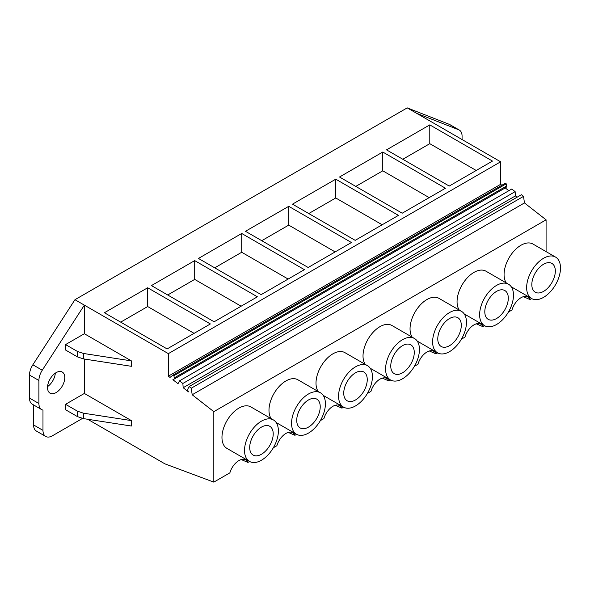 <?xml version="1.0" encoding="UTF-8"?>
<svg xmlns="http://www.w3.org/2000/svg" width="590" height="590" viewBox="0 0 590 590"><rect width="100%" height="100%" fill="white"/><g stroke="black" fill="none" stroke-linecap="round" stroke-linejoin="round"><path stroke-width="0.89" d="M531.701 298.599L530.026 299.565L523.367 296.689M530.026 299.565A13.74 7.936 120 0 0 527.873 297.036A13.74 7.936 120 0 0 511.98 309.979L508.425 312.036M523.529 196.367L191.263 388.205L189.154 386.553L521.42 194.722L523.529 196.367L524.451 202.931L546.082 219.827L213.816 411.658L213.816 482.126L164.912 463.851L87.696 419.269M249.592 461.476L247.911 462.442A13.74 7.936 -60 0 0 245.765 459.912A13.74 7.936 -60 0 0 229.871 472.856L213.816 482.126M296.608 434.329L294.934 435.295A13.74 7.936 -60 0 0 292.78 432.765A13.74 7.936 -60 0 0 276.887 445.716L273.332 447.766M343.623 407.181L341.949 408.147A13.74 7.936 -60 0 0 339.803 405.618A13.74 7.936 -60 0 0 323.903 418.568L320.348 420.618M390.646 380.034L388.972 381A13.74 7.936 -60 0 0 386.819 378.478A13.74 7.936 -60 0 0 370.926 391.421L367.371 393.471M437.662 352.886L435.988 353.853A13.74 7.936 -60 0 0 433.834 351.33A13.74 7.936 -60 0 0 417.941 364.273L414.387 366.324M484.685 325.739L483.011 326.705A13.74 7.936 -60 0 0 480.857 324.183A13.74 7.936 -60 0 0 464.964 337.126L461.41 339.184M546.082 219.827L546.082 251.613M249.489 461.417L226.921 448.385A23.939 13.821 -60 0 1 221.965 437.426A23.939 13.821 -60 0 1 232.416 413.339A23.939 13.821 -60 0 1 250.861 406.923L273.428 419.955A23.939 13.821 120 0 0 254.983 426.371A23.939 13.821 120 0 0 244.533 450.458A23.939 13.821 120 0 0 249.489 461.417A23.939 13.821 120 0 0 267.941 455.001A23.939 13.821 120 0 0 278.384 430.914A23.939 13.821 120 0 0 273.428 419.955M365.232 364.369A23.939 13.821 -60 0 1 363.02 355.991A23.939 13.821 -60 0 1 373.47 331.897A23.939 13.821 -60 0 1 391.915 325.488L414.482 338.513A23.939 13.821 120 0 0 396.038 344.929A23.939 13.821 120 0 0 385.587 369.023A23.939 13.821 120 0 0 390.55 379.975A23.939 13.821 120 0 0 408.995 373.566A23.939 13.821 120 0 0 419.446 349.472A23.939 13.821 120 0 0 414.482 338.513M412.248 337.229A23.939 13.821 -60 0 1 410.043 328.844A23.939 13.821 -60 0 1 420.486 304.75A23.939 13.821 -60 0 1 438.938 298.341L461.505 311.373A23.939 13.821 120 0 0 443.061 317.781A23.939 13.821 120 0 0 432.61 341.876A23.939 13.821 120 0 0 437.566 352.835A23.939 13.821 120 0 0 456.011 346.419A23.939 13.821 120 0 0 466.461 322.332A23.939 13.821 120 0 0 461.505 311.373M271.194 418.664A23.939 13.821 -60 0 1 268.981 410.279A23.939 13.821 -60 0 1 279.431 386.192A23.939 13.821 -60 0 1 297.876 379.776L320.451 392.807A23.939 13.821 120 0 0 301.999 399.224A23.939 13.821 120 0 0 291.548 423.31A23.939 13.821 120 0 0 296.512 434.27A23.939 13.821 120 0 0 314.957 427.861A23.939 13.821 120 0 0 325.407 403.767A23.939 13.821 120 0 0 320.451 392.807M318.217 391.517A23.939 13.821 -60 0 1 316.004 383.139A23.939 13.821 -60 0 1 326.454 359.045A23.939 13.821 -60 0 1 344.899 352.636L367.467 365.66A23.939 13.821 120 0 0 349.022 372.076A23.939 13.821 120 0 0 338.572 396.163A23.939 13.821 120 0 0 343.528 407.122A23.939 13.821 120 0 0 361.972 400.713A23.939 13.821 120 0 0 372.423 376.619A23.939 13.821 120 0 0 367.467 365.66M506.286 282.935A23.939 13.821 -60 0 1 504.074 274.549A23.939 13.821 -60 0 1 514.524 250.462A23.939 13.821 -60 0 1 532.976 244.046L555.544 257.078A23.939 13.821 120 0 0 537.099 263.494A23.939 13.821 120 0 0 526.649 287.581A23.939 13.821 120 0 0 531.605 298.54A23.939 13.821 120 0 0 550.05 292.124A23.939 13.821 120 0 0 560.5 268.037A23.939 13.821 120 0 0 555.544 257.078M459.271 310.082A23.939 13.821 -60 0 1 457.058 301.697A23.939 13.821 -60 0 1 467.509 277.61A23.939 13.821 -60 0 1 485.954 271.194L508.521 284.225A23.939 13.821 120 0 0 490.076 290.634A23.939 13.821 120 0 0 479.626 314.728A23.939 13.821 120 0 0 484.582 325.687A23.939 13.821 120 0 0 503.034 319.271A23.939 13.821 120 0 0 513.484 295.184A23.939 13.821 120 0 0 508.521 284.225M462.073 139.542L462.073 136.165A13.297 7.677 120 0 0 459.322 130.073A13.297 7.677 120 0 0 458.718 129.785L416.621 113.302L500.63 161.8L168.364 353.639L84.355 305.133L84.355 333.726L131.371 360.874L131.371 366.302L83.433 358.89L77.474 356.898L65.549 350.018L65.549 344.59L84.355 333.726M501.839 185.275L500.63 184.331L500.63 161.8M506.463 186.101L174.197 377.932A2.53 1.46 60 0 1 173.681 379.348L505.954 187.517A2.53 1.46 60 0 0 506.463 186.101L506.235 183.822L505.438 183.195L173.172 375.026L169.979 377.423L168.364 376.162L168.364 353.639M505.239 187.93L508.816 190.725M517.12 197.207L515.439 195.895L515.129 191.647L511.766 189.021L179.5 380.852L178.003 383.692L172.907 379.709L173.327 379.466A2.53 1.46 60 0 0 173.681 379.348M483.011 326.705L476.344 323.836M524.451 202.931L192.185 394.762L213.816 411.658M459.322 130.073L449.919 124.645A13.297 7.677 120 0 0 449.315 124.357L407.218 107.874L416.621 113.302M407.218 107.874L74.952 299.705L84.355 305.133L42.266 370.218A13.297 7.677 120 0 0 38.903 380.476L38.903 403.508A13.297 7.677 120 0 0 41.661 409.593A13.297 7.677 120 0 0 42.982 410.102L42.982 430.368A13.297 7.677 120 0 0 45.732 436.46A13.297 7.677 120 0 0 52.385 435.803L82.46 418.435M429.786 124.888L492.48 161.077L449.219 186.056L386.531 149.86L429.786 124.888L429.786 143.672L476.204 170.473M351.426 242.519L308.164 267.491L245.477 231.295L288.731 206.323L351.426 242.519M241.708 233.47L198.454 258.442L261.149 294.639L304.403 269.667L241.708 233.47L241.708 252.262L288.134 279.055M445.457 188.225L402.203 213.204L339.508 177.007L382.77 152.028L445.457 188.225M398.442 215.372L355.187 240.344L292.493 204.155L335.747 179.176L398.442 215.372M194.693 260.618L151.438 285.59L214.126 321.786L257.387 296.807L194.693 260.618L194.693 279.402L241.111 306.203M147.677 287.765L210.365 323.954L167.11 348.933L104.415 312.737L147.677 287.765L147.677 306.549L194.095 333.35M500.63 184.331L168.364 376.162M506.235 183.822L173.969 375.653L173.172 375.026M174.197 377.932L173.969 375.653M172.907 379.709A1.394 0.804 60 0 1 173.084 379.532A1.394 0.804 60 0 1 173.298 379.466M515.129 191.647L182.863 383.478L179.5 380.852M515.439 195.895L183.173 387.726L182.863 383.478M183.173 387.726L188.49 391.878L187.502 389.673L189.154 386.553M192.185 394.762L191.263 388.205M33.578 404.932L33.578 424.94A13.297 7.677 120 0 0 36.329 431.032L45.732 436.46M38.903 403.508L29.5 398.08A13.297 7.677 120 0 0 32.251 404.165L41.661 409.593M29.5 398.08L29.5 375.048L38.903 380.476M42.266 370.218L32.856 364.79A13.297 7.677 120 0 0 29.5 375.048M32.856 364.79L74.952 299.705M47.561 386.598A12.191 7.036 120 0 0 55.32 373.16M555.33 271.024A16.623 9.595 120 0 0 551.886 263.413A16.623 9.595 120 0 0 539.076 267.867A16.623 9.595 120 0 0 531.819 284.594A16.623 9.595 120 0 0 535.263 292.205A16.623 9.595 120 0 0 548.073 287.75A16.623 9.595 120 0 0 555.33 271.024M429.786 143.672L402.8 159.256M84.355 359.03L84.355 393.449L131.371 420.596L131.371 426.024L83.433 418.612L77.474 416.621L65.549 409.74L65.549 404.312L84.355 393.449M247.911 462.442L241.251 459.566M64.767 377.615A12.191 7.036 120 0 0 62.238 372.032A12.191 7.036 120 0 0 52.842 375.299A12.191 7.036 120 0 0 47.525 387.571A12.191 7.036 120 0 0 50.047 393.154A12.191 7.036 120 0 0 59.443 389.887A12.191 7.036 120 0 0 64.767 377.615M131.371 420.596L83.433 413.184L77.474 411.193L65.549 404.312M131.371 360.874L83.433 353.462L77.474 351.47L65.549 344.59M147.677 306.549L120.692 322.133M273.214 433.901A16.623 9.595 120 0 0 269.77 426.29A16.623 9.595 120 0 0 256.96 430.744A16.623 9.595 120 0 0 249.703 447.471A16.623 9.595 120 0 0 253.147 455.082A16.623 9.595 120 0 0 265.957 450.627A16.623 9.595 120 0 0 273.214 433.901M435.988 353.853L429.328 350.984M508.307 298.171A16.623 9.595 120 0 0 504.863 290.56A16.623 9.595 120 0 0 492.053 295.015A16.623 9.595 120 0 0 484.803 311.741A16.623 9.595 120 0 0 488.24 319.352A16.623 9.595 120 0 0 501.05 314.898A16.623 9.595 120 0 0 508.307 298.171M382.77 152.028L382.77 170.82L429.188 197.62M382.77 170.82L355.785 186.403M388.972 381L382.305 378.131M461.292 325.311A16.623 9.595 120 0 0 457.847 317.708A16.623 9.595 120 0 0 445.037 322.155A16.623 9.595 120 0 0 437.78 338.889A16.623 9.595 120 0 0 441.224 346.5A16.623 9.595 120 0 0 454.035 342.045A16.623 9.595 120 0 0 461.292 325.311M335.747 179.176L335.747 197.967L382.173 224.768M335.747 197.967L308.762 213.543M341.949 408.147L335.29 405.271M414.269 352.459A16.623 9.595 120 0 0 410.832 344.848A16.623 9.595 120 0 0 398.021 349.302A16.623 9.595 120 0 0 390.764 366.036A16.623 9.595 120 0 0 394.201 373.647A16.623 9.595 120 0 0 407.012 369.193A16.623 9.595 120 0 0 414.269 352.459M288.731 206.323L288.731 225.115L335.15 251.915M288.731 225.115L261.746 240.691M294.934 435.295L288.274 432.418M367.253 379.606A16.623 9.595 120 0 0 363.809 371.995A16.623 9.595 120 0 0 350.998 376.45A16.623 9.595 120 0 0 343.741 393.183A16.623 9.595 120 0 0 347.185 400.787A16.623 9.595 120 0 0 359.996 396.34A16.623 9.595 120 0 0 367.253 379.606M241.708 252.262L214.723 267.838M320.23 406.753A16.623 9.595 120 0 0 316.793 399.142A16.623 9.595 120 0 0 303.983 403.597A16.623 9.595 120 0 0 296.726 420.323A16.623 9.595 120 0 0 300.17 427.934A16.623 9.595 120 0 0 312.98 423.48A16.623 9.595 120 0 0 320.23 406.753M194.693 279.402L167.708 294.985M449.315 124.357L458.718 129.785M33.578 424.94L42.982 430.368M83.433 413.184L83.433 418.612M83.433 353.462L83.433 358.89M77.474 351.47L77.474 356.898M77.474 411.193L77.474 416.621M511.272 286.799L531.605 298.54M464.249 313.946L484.582 325.687M417.233 341.094L437.566 352.835M370.21 368.241L390.55 379.975M323.195 395.381L343.528 407.122M276.172 422.529L296.512 434.27"/></g></svg>
